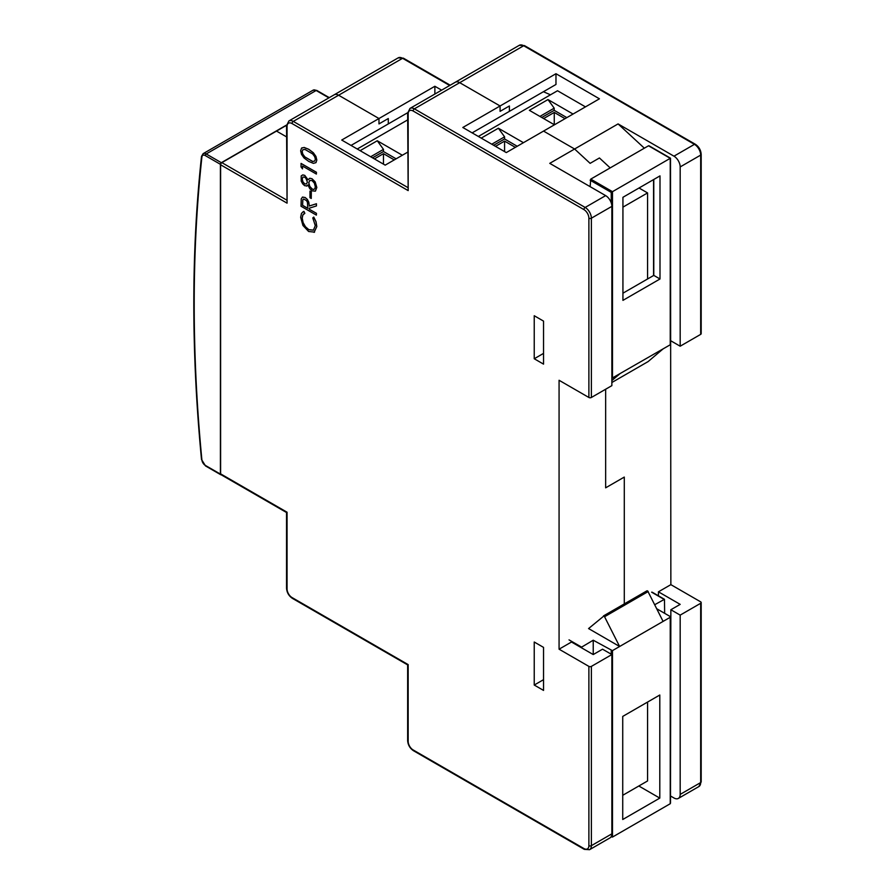 <?xml version="1.0" encoding="UTF-8"?>
<svg xmlns="http://www.w3.org/2000/svg" width="895" height="895" viewBox="0 0 895 895"><rect width="100%" height="100%" fill="white"/><g stroke="black" fill="none" stroke-linecap="round" stroke-linejoin="round"><path stroke-width="1.34" d="M670.5 795.979L673.969 797.982A8.782 5.068 -120 0 0 678.354 798.418L698.85 786.582A8.782 5.068 -120 0 0 700.673 782.566L700.673 603.286A1.756 1.018 -0 0 0 701.188 602.57A1.756 1.018 -0 0 0 700.673 601.854L670.858 584.648L658.44 591.819L658.44 595.824M658.44 591.819L680.178 604.371L670.858 609.741L670.5 785.228M670.5 164.926L670.858 584.648M605.646 487.831L605.646 389.236L605.646 487.831L624.285 477.08L605.646 487.831M624.285 477.08L624.285 603.912L624.285 477.08M670.858 609.741L680.178 615.122L680.178 794.402A8.782 5.068 -120 0 1 678.354 798.418M700.673 603.286L680.178 615.122M700.673 334.372L700.673 155.103A1.756 1.018 -0 0 0 701.188 154.387L701.188 333.656A1.756 1.018 180 0 1 700.673 334.372L680.178 346.208L670.858 340.827M680.178 166.929A8.782 5.068 -120 0 0 673.969 156.177L694.453 144.341A8.782 5.068 -120 0 1 700.673 155.103L680.178 166.929L680.178 346.208M644.344 148.178L618.076 123.913L673.969 156.177M618.076 123.913L574.601 149.006L543.545 131.084L599.437 98.808L555.974 73.714L500.081 105.979L459.706 82.676A8.782 5.068 -120 0 0 455.32 82.239A8.782 5.068 60 0 1 459.706 82.676L500.081 105.979L462.816 127.493L506.29 152.586L543.545 131.084L574.601 149.006L590.129 163.349L574.601 149.006L549.754 163.349L605.646 195.613A8.782 5.068 60 0 1 611.867 206.376L611.867 385.644L591.371 397.481A1.756 1.018 180 0 1 588.888 397.481L559.073 380.274L559.073 649.188L571.491 642.017L593.228 654.558L602.548 649.188L611.867 654.558L591.371 666.395L591.371 845.674L611.867 833.838L611.867 654.558M599.437 157.967L590.129 163.349L599.437 157.967L610.189 167.902L599.437 157.967M286.557 125.278L276.51 131.084L286.545 136.879L276.51 131.084L221.859 162.633L286.545 199.988M441.615 90.149L434.869 86.267L378.977 118.532L338.612 95.228A8.782 5.068 -120 0 0 334.215 94.792A8.782 5.068 60 0 1 338.612 95.228L378.977 118.532L341.711 140.045L385.186 165.139L407.65 152.172M555.974 73.714L555.974 84.466L509.389 111.36L509.389 105.979L500.081 111.36L500.081 105.979L500.081 111.36L509.389 105.979L509.389 111.36L472.135 132.874M434.869 86.267L434.869 94.042M407.661 112.725L388.296 123.913L388.296 118.532L378.977 123.913L378.977 118.532L378.977 123.913L388.296 118.532L388.296 123.913L351.03 145.426M559.073 649.188L588.888 666.395A1.756 1.018 0 0 0 591.371 666.395M611.867 833.838A8.782 5.068 60 0 1 610.043 837.854L589.548 849.691L584.278 849.344A1.756 1.018 -60 0 1 583.92 848.538L413.132 749.943A7.026 4.061 60 0 1 408.165 741.328L408.165 664.605L292.038 597.558A7.026 4.061 60 0 1 287.06 588.955L287.06 512.22L220.617 473.858L220.617 164.781A1.756 1.018 -60 0 1 221.859 162.633M534.237 315.734L543.545 321.115L543.545 364.131L534.237 358.761L534.237 315.734M534.237 642.017L543.545 647.387L543.545 690.414L534.237 685.044L534.237 642.017M292.038 597.558A1.756 1.018 -60 0 0 292.397 598.363C288.817 595.925 286.87 592.546 286.545 588.228L286.545 512.522L220.975 474.663A1.756 1.018 -60 0 1 220.617 473.858M534.237 358.761L543.545 353.38M534.237 685.044L543.545 679.663L543.545 647.387M605.646 195.613L585.162 207.45L414.374 108.843A8.782 5.068 60 0 0 409.988 108.418L407.65 113.15L408.165 190.601L408.165 113.866A7.026 4.061 60 0 1 413.132 111.002L583.92 209.598A7.026 4.061 60 0 1 588.888 218.201L588.888 397.481M407.65 187.435L293.28 121.396A8.782 5.068 60 0 0 288.884 120.959L286.545 125.703L287.06 203.154L287.06 126.419A7.026 4.061 60 0 1 292.038 123.555L408.165 190.601M541.777 117.491L554.195 110.32L566.848 117.625M573.057 114.045L547.986 99.569L554.195 108.172L539.92 116.417M554.195 110.32L554.195 108.172M493.637 145.292L504.579 138.971L517.232 146.277M523.441 142.685L498.37 128.22L504.579 136.823L491.78 144.218M504.579 138.971L504.579 136.823M565.047 118.666L554.262 112.434L543.634 118.565M515.363 147.351L504.579 141.119L495.494 146.366M547.986 99.569L529.359 110.32L554.43 124.797M585.464 106.874L557.518 90.742L478.344 136.454M498.37 128.22L481.219 138.121M554.262 124.696L554.262 112.434M504.579 151.602L504.579 141.119M550.47 94.814L543.422 91.715M205.279 465.366L220.405 474.093L220.405 164.311L205.279 155.573A4.833 2.786 -120 0 0 201.89 157.095A1587.227 916.39 -120 0 0 201.89 459.918A4.833 2.786 -120 0 0 205.279 465.366A1.32 0.761 120 0 0 205.559 465.959L220.685 474.697A1.32 0.761 120 0 0 221.11 474.73M286.579 125.031L221.345 162.689A1.32 0.761 120 0 0 220.405 164.311M220.405 474.093A1.32 0.761 120 0 0 220.685 474.697M622.73 716.414L622.73 819.507L659.794 798.105L659.794 695.012L622.73 716.414L622.73 795.297L647.566 780.955L647.566 702.072M659.794 798.105L638.829 786M593.228 654.558L593.228 640.216L612.404 650.654L670.243 617.281L670.243 616.554L656.807 608.801M612.482 650.62L612.482 837.06L611.24 836.344L612.482 837.06L670.243 803.721L670.243 802.289M603.957 615.939L588.574 628.57L619.62 646.492L604.237 616.096L647.712 591.002L604.237 616.096M652.231 592.233L664.47 599.303L664.649 613.332M612.404 650.654L619.62 646.492M647.712 591.002L663.094 621.399L670.31 617.226M593.228 640.216L580.989 647.499M603.521 615.894L647.432 590.845M654.76 604.696L664.47 599.303M659.995 278.983L659.995 175.89L622.931 197.292L622.931 300.373L659.995 278.983L653.786 275.391L647.566 278.983L647.566 192.928L639.03 187.995M622.931 207.148L647.566 192.928M647.566 278.983L622.931 293.202M653.574 275.515L653.574 179.593M670.243 344.06L670.31 344.732L611.867 378.272M670.243 344.765L670.243 158.326L611.24 192.391L611.24 202.885M653.786 179.481L653.786 275.391M590.129 186.652L590.745 179.123L648.506 145.784L649.121 146.142M670.31 344.732L663.094 348.893L648.103 361.591M611.867 380.576L619.62 373.998L612.404 378.16M372.533 157.833L383.474 151.523L396.127 158.829M402.336 155.238L377.265 140.761L383.474 149.375L370.675 156.759M383.474 151.523L383.474 149.375M394.27 159.903L383.474 153.672L374.401 158.918M407.65 119.908L357.239 149.006M377.265 140.761L360.114 150.662M383.474 164.154L383.474 153.672M313.485 230.138L308.809 229.657L305.464 226.737L303.092 222.564L302.208 218.123L302.879 214.957L304.848 213.312L303.92 211.377L302.991 211.768M304.848 213.312L303.864 211.41L301.492 213.323L300.653 217.317L302.946 225.484L308.607 231.481L314.548 232.141M303.92 211.377L303.013 211.746M314.134 232.342L316.819 226.558L316.013 221.669L313.753 217.06L312.78 217.955L315.308 225.652L313.362 230.216M314.078 232.387L316.752 226.592L315.957 221.703L313.697 217.093M313.429 230.183L308.741 229.691L305.396 226.771L303.025 222.598L302.141 218.156L302.812 214.99L304.087 213.659M315.969 162.644L316.752 160.104L315.879 156.48L313.306 152.776L308.708 149.32L304.087 147.474L301.514 148.19L300.653 150.808L301.503 154.376L304.02 157.945L308.708 161.413L313.395 163.349L315.969 162.644L316.819 160.071L315.946 156.435L313.362 152.743L308.764 149.286L304.155 147.44L301.57 148.156M302.074 147.764L301.514 148.19M302.846 149.756L302.096 151.591L302.778 154.197L304.792 156.938L312.668 161.492L314.682 161.078L315.376 159.254L314.704 156.67L312.679 153.951L304.938 149.409L302.778 149.789L302.163 151.557L302.846 154.164L304.859 156.905L312.724 161.458L314.749 161.033M315.476 191.06L316.752 187.547L315.096 181.92L311.975 178.776L309.793 178.228L307.969 179.828L304.703 175.409L302.711 174.928L301.201 175.901L301.201 181.092L302.7 183.867L304.658 185.69L307.164 185.869M315.364 191.116L316.819 187.514L315.163 181.875L312.031 178.743L309.793 178.228M306.582 186.082L308.025 184.963M308.025 179.794L304.759 175.375L302.767 174.894L301.201 175.901M309.838 180.387L308.797 182.759L309.827 186.417L312.21 189.035L313.809 189.427L314.962 188.61M302.991 176.997L302.208 179.056L302.957 181.886L304.736 183.867L306.582 183.911M306.515 186.115L307.969 184.996L309.793 188.7L312.098 190.825L315.297 191.161M313.809 189.427L314.906 188.655L315.308 186.686L314.313 183.039L312.008 180.566L309.726 180.454L308.73 182.793L309.759 186.451L312.154 189.069L313.742 189.46L314.906 188.655M302.89 181.92L304.669 183.9L306.526 183.945L307.354 182.032L305.945 178.351L304.636 177.165L302.924 177.031L302.141 179.089L302.957 181.886M309.301 206.007L308.753 202.259L307.309 199.484L305.106 197.526L302.577 197.057L301.235 198.847L301.033 206.253L316.371 215.113L316.438 213.312L309.245 209.229L309.245 208.211L316.438 205.928L316.438 203.747L309.301 206.007L308.809 202.214L307.377 199.44L305.173 197.493L302.331 197.168M309.301 209.195L309.301 208.199M303.763 198.981L302.857 199.73L302.588 205.313L307.746 208.289M316.438 203.747L309.245 206.04M316.371 205.962L316.371 203.78M316.438 213.312L309.245 209.229M316.371 215.113L316.371 213.346M307.746 208.367L307.477 202.516L306.537 200.648L303.696 199.014L302.79 199.764L302.521 205.347L307.746 208.367M303.696 199.014L302.857 199.73M316.371 174.066L316.438 172.276L301.089 163.416L301.033 166.94L302.521 168.864L302.521 166.078L316.371 174.066L316.371 172.31L301.033 163.449M302.521 168.864L302.588 166.112M309.983 191.083L309.983 197.717L311.247 198.455L311.247 191.81L309.983 191.083L311.247 191.81M311.247 198.455L311.315 191.776M698.85 786.582L701.188 781.85A1.756 1.018 -0 0 1 700.673 782.566L680.178 794.402M701.188 154.387C700.863 150.069 698.917 146.69 695.337 144.263A1.756 1.018 -60 0 0 694.453 144.341L523.676 45.746L414.374 108.843A1.756 1.018 120 0 0 413.132 111.002M449.682 85.495L402.571 58.298A8.782 5.068 -120 0 0 398.185 57.862L288.884 120.959M398.185 57.862L403.455 58.209A1.756 1.018 -60 0 0 402.571 58.298L293.28 121.396A1.756 1.018 120 0 0 292.038 123.555M519.29 45.309L524.559 45.656A1.756 1.018 -60 0 0 523.676 45.746A8.782 5.068 -120 0 0 519.29 45.309L409.988 108.418M588.888 666.395L588.888 845.674A7.026 4.061 60 0 1 583.92 848.538M220.617 164.781L287.06 203.154M583.92 209.598A1.756 1.018 120 0 1 585.162 207.45A8.782 5.068 60 0 1 591.371 218.201L591.371 397.481M588.888 218.201A1.756 1.018 180 0 0 591.371 218.201L611.867 206.376M588.888 845.674A1.756 1.018 180 0 0 591.371 845.674A8.782 5.068 60 0 1 589.548 849.691M584.278 849.344L413.501 750.737A1.756 1.018 -60 0 1 413.132 749.943M413.501 750.737C409.921 748.309 407.963 744.931 407.65 740.612A1.756 1.018 -0 0 0 408.165 741.328M407.65 113.15A1.756 1.018 0 0 0 408.165 113.866M286.545 125.703A1.756 1.018 0 0 0 287.06 126.419M286.545 588.228A1.756 1.018 -0 0 0 287.06 588.955M201.89 157.095A1.32 0.839 -173.8 0 1 201.509 156.412C191.25 251.54 191.25 352.574 201.509 459.504A1.32 0.671 -5.5 0 0 201.89 459.918M221.345 162.689L206.208 153.962A6.153 3.546 -120 0 0 203.143 153.649L313.06 90.194A6.153 3.546 60 0 1 316.136 90.496L206.208 153.962A1.32 0.761 120 0 0 205.279 155.573M328.89 97.868L316.136 90.496A1.32 0.761 -60 0 1 316.796 90.429L329.282 97.644M670.243 803.721L670.243 617.281M611.24 650.62L611.24 654.2M646.951 590.823L603.566 615.872M604.718 616.644L648.193 591.539M581.437 647.029L569.019 639.869M651.616 592.177L664.023 599.348M590.745 179.123L612.482 191.675L612.482 378.115M590.129 180.197L611.24 192.391M648.193 361.535L611.867 382.512L648.148 361.569M648.506 145.784L670.243 158.326M524.559 45.656L695.337 144.263M701.188 602.57L701.188 781.85M403.455 58.209L450.196 85.193M292.397 598.363L407.65 664.895L407.65 740.612M201.509 459.504L205.559 465.959M203.143 153.649L201.509 156.412M313.06 90.194L316.796 90.429M611.867 837.004L611.229 836.635M670.5 803.151L670.5 616.912M670.5 344.418L670.5 158.18L648.942 145.74"/></g></svg>
